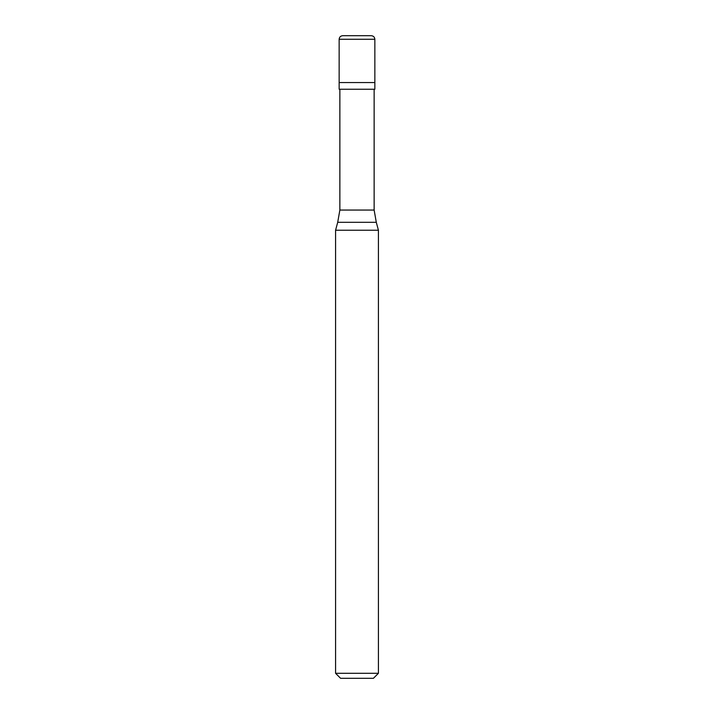 <?xml version="1.0" encoding="UTF-8"?>
<svg xmlns="http://www.w3.org/2000/svg" width="714" height="714" viewBox="0 0 714 714"><rect width="100%" height="100%" fill="white"/><g stroke="black" fill="none" stroke-linecap="round" stroke-linejoin="round"><path stroke-width="1.07" d="M371.28 35.7L342.72 35.7C340.551 35.914 339.364 37.101 339.15 39.27L374.85 39.27C374.636 37.101 373.449 35.914 371.28 35.7M374.85 39.27L374.85 82.556L339.15 82.556L374.85 82.556L374.85 89.25L339.15 89.25L339.15 39.27M374.136 89.25L374.136 210.059L339.864 210.059L337.704 222.313L376.296 222.313L378.42 230.238L335.58 230.238L335.58 673.302L378.42 673.302L378.42 230.238M378.42 673.302L373.422 678.3L340.578 678.3L335.58 673.302M374.136 210.059L376.296 222.313M339.864 89.25L339.864 210.059M337.704 222.313L335.58 230.238"/></g></svg>
